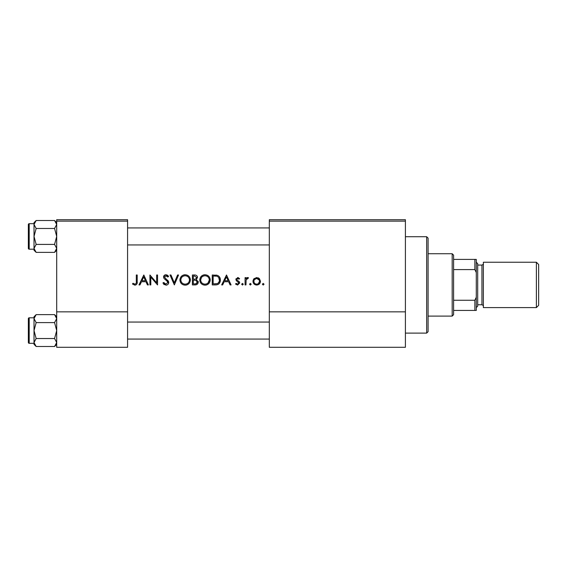 <?xml version="1.0" encoding="UTF-8"?>
<svg xmlns="http://www.w3.org/2000/svg" width="567" height="567" viewBox="0 0 567 567"><rect width="100%" height="100%" fill="white"/><g stroke="black" fill="none" stroke-linecap="round" stroke-linejoin="round"><path stroke-width="0.85" d="M132.494 284.024L134.882 285.173C136.697 284.847 137.469 283.684 137.2 281.693L137.2 274.995L136.307 274.995L136.307 281.593C136.541 282.94 136.087 283.791 134.932 284.152L133.018 283.266L132.494 284.024L133.018 283.266L134.932 284.152C136.087 283.791 136.541 282.94 136.307 281.593M139.95 284.918L141.459 281.735L145.96 281.735L147.427 284.918L148.391 284.918L143.812 274.995L138.979 284.918L139.95 284.918M165.911 285.173C167.598 285.045 168.541 284.152 168.746 282.486L164.423 277.015L165.876 275.76L167.811 277.029L168.619 276.42L165.975 274.74C164.494 274.832 163.679 275.605 163.53 277.057L164.083 278.567L167.499 281.501L167.853 282.472L165.911 284.152L163.735 282.501L162.892 283.004L165.911 285.173M170.015 274.995L174.345 284.918L178.541 274.995L177.584 274.995L174.282 282.813L170.972 274.995L170.015 274.995M199.782 279.999C200.08 283.167 201.824 284.889 205.02 285.173C208.202 284.882 209.932 283.139 210.215 279.949C209.939 276.746 208.181 275.009 204.935 274.74C201.774 275.059 200.052 276.816 199.782 279.999L199.882 278.971M212.249 274.995L212.249 284.918L215.325 284.918C218.515 284.889 220.202 283.28 220.393 280.084C220.421 277.851 219.429 276.278 217.402 275.349L212.249 274.995M235.532 284.06L237.608 285.045L239.728 282.947L239.394 281.827L237.049 280.063L236.808 279.403L237.743 278.432L238.998 279.191L239.6 278.574L237.743 277.539L235.915 279.439L236.248 280.559L238.842 282.99L237.559 284.152L236.12 283.394L235.532 284.06L236.12 283.394L237.559 284.152L238.842 282.99L238.275 282.012M242.463 285.045L241.641 284.216L242.463 285.045L243.293 284.216L242.463 283.394L241.641 284.216L242.463 283.394L243.293 284.216M245.072 277.667L245.072 284.918L245.965 284.918L246.121 279.992L248.509 277.787L247.729 277.539L245.965 278.737L245.965 277.667L245.072 277.667M262.372 284.216L263.201 285.045L264.031 284.216L263.201 283.394L262.372 284.216L263.201 283.394L264.031 284.216L263.201 285.045L262.372 284.216M256.716 285.045C254.427 284.854 253.173 283.613 252.96 281.31C253.165 283.606 254.42 284.854 256.716 285.045C259.006 284.854 260.253 283.606 260.466 281.31L259.473 278.737L256.716 277.539L253.952 278.737L253.017 280.608M249.523 284.216L250.352 285.045L251.181 284.216L250.352 283.394L249.523 284.216L250.352 283.394L251.181 284.216L250.352 285.045L249.523 284.216M222.64 284.918L224.149 281.735L228.643 281.735L230.11 284.918L231.081 284.918L226.502 274.995L221.669 284.918L222.64 284.918M192.404 274.995L192.404 284.918L195.091 284.918C196.969 284.875 198.025 283.939 198.259 282.104L196.352 279.566L197.493 277.454C197.252 275.711 196.203 274.896 194.346 274.995L192.404 274.995M179.937 279.999C180.235 283.167 181.979 284.889 185.175 285.173C188.357 284.882 190.087 283.139 190.37 279.949C190.094 276.746 188.336 275.009 185.09 274.74C181.929 275.059 180.207 276.816 179.937 279.999M149.922 274.995L149.922 284.918L150.808 284.918L150.808 277.128L157.548 284.918L157.548 274.995L156.662 274.995L156.662 282.805L149.922 274.995M127.575 221.13L56.7 221.13L56.7 219.713L127.575 219.713L127.575 347.288L56.7 347.288L56.7 311.85L127.575 311.85M56.7 221.13L56.7 311.85M405.405 221.13L405.405 347.288L269.325 347.288L269.325 219.713L405.405 219.713L405.405 221.13L269.325 221.13M405.405 311.85L269.325 311.85M258.233 277.837L258.899 278.213M259.7 283.585L259.374 283.975M253.52 279.304L253.952 278.737M258.354 283.67L259.573 281.317C259.417 283.061 258.467 284.003 256.716 284.152C254.966 284.01 254.016 283.068 253.853 281.317C254.009 279.566 254.966 278.61 256.716 278.432C258.46 278.61 259.417 279.566 259.573 281.317L259.367 280.218L256.716 278.432L254.392 279.63M256.156 284.102L257.276 284.102M254.059 280.211L253.903 281.877M246.702 277.894L247.453 277.561M247.729 277.539L248.509 277.787M248.02 278.56L247.283 278.468M246.248 279.595L246.121 279.992M237.743 277.539L238.296 277.632M238.998 279.191L238.452 278.673M238.346 278.61L237.077 278.73M236.871 279.042L237.049 280.063L238.083 280.814M238.842 282.99L236.248 280.559L235.915 279.439M235.943 279.07L236.035 278.716M226.424 276.93L228.175 280.722L224.631 280.722L226.424 276.93M215.85 275.059L216.637 275.158M219.677 277.228L220.01 277.901M220.315 281.083L220.067 282.047M219.847 282.557L219.408 283.259M218.742 283.975L218.323 284.273M217.522 284.634L216.353 284.868M217.466 276.512L216.892 276.292C218.621 276.937 219.493 278.199 219.507 280.077C219.514 281.813 218.72 282.997 217.118 283.649L213.142 283.897L213.142 276.016L216.183 276.143M215.155 276.044L213.844 276.016M219.472 280.651L218.706 277.518M216.452 283.791L217.65 283.429M218.146 283.117L219.372 281.225M214.283 283.897L215.708 283.861M200.371 277.539L201.257 276.292M201.264 276.285L202.936 275.144M203.759 274.875L204.425 274.761M207.026 275.13L208.699 276.242M210.13 278.957L210.194 279.46M208.706 283.649L207.026 284.79M207.019 284.797L206.041 285.081M205.02 285.173L203 284.797M202.093 284.315L201.299 283.656M200.619 282.834L200.165 281.99M199.868 280.97L199.811 280.502M205.821 275.838L204.985 275.76C207.614 275.966 209.06 277.369 209.329 279.949L209.251 279.113M209.159 278.744L208.429 277.362M206.934 276.207L206.204 275.923M207.997 283.025L209.329 279.949C209.074 282.557 207.621 283.961 204.985 284.152L205.821 284.081M204.985 284.152C202.384 283.954 200.945 282.564 200.675 279.999C200.945 282.564 202.384 283.954 204.985 284.152M201.405 277.603L200.675 279.999C200.924 277.405 202.355 275.994 204.985 275.76L204.226 275.824M203.865 275.902L203.135 276.164M202.391 276.604L202.029 276.894M196.997 275.952L197.252 276.363M197.323 276.533L197.436 276.894M198.138 281.26L198.23 281.671M197.741 283.72L197.295 284.195M197.181 284.287L196.777 284.549M195.976 278.737L196.607 277.469C196.281 278.794 195.374 279.368 193.893 279.191L193.297 279.191L193.297 276.016L194.509 276.016L196.607 277.469L194.509 276.016M193.893 279.191L194.601 279.17M196.884 280.927L195.743 280.325L197.366 282.104C197.018 283.472 196.083 284.074 194.566 283.897L193.297 283.897L193.297 280.211L195.225 280.254M195.806 283.805L197.366 282.104L197.196 281.352M194.566 283.897L195.303 283.869M179.966 279.488L180.037 278.971M180.526 277.539L181.412 276.292M181.419 276.285L182.673 275.342M183.914 274.875L184.58 274.761M187.181 275.13L188.854 276.235M190.285 278.957L190.349 279.46M188.861 283.649L187.181 284.79M187.174 284.797L186.196 285.081M185.175 285.173L183.155 284.797M182.248 284.315L181.454 283.656M180.774 282.834L180.32 281.99M180.023 280.97L179.966 280.502M185.976 275.838L185.14 275.76C187.769 275.966 189.215 277.369 189.484 279.949L189.406 279.113M189.314 278.744L188.584 277.362M187.089 276.207L186.359 275.923M189.406 280.785L189.484 279.949C189.229 282.557 187.776 283.961 185.14 284.152L185.976 284.081M189.059 281.827L189.335 281.09M185.14 284.152C182.539 283.954 181.1 282.564 180.83 279.999C181.1 282.564 182.539 283.954 185.14 284.152M180.866 279.418L180.83 279.999C181.079 277.405 182.51 275.994 185.14 275.76L184.381 275.824M184.02 275.902L183.29 276.164M182.546 276.604L182.184 276.894M164.331 284.719L163.594 284.067M163.735 282.501L164.132 283.11M164.82 283.798L165.21 284.01M165.557 284.117L165.911 284.152M167.811 282.827L167.832 282.203M167.853 282.472L166.733 280.708M166.251 280.318L165.713 279.914M163.572 276.59L165.047 274.903M165.068 274.896L165.507 274.782M165.975 274.74L167.442 275.186M167.513 275.236L168.371 276.086M167.081 276.214L166.471 275.853M166.181 275.782L164.423 277.015L166.407 279.283M167.166 279.864L167.974 280.63M168.229 280.956L168.69 281.976M167.882 284.414L167.527 284.691M143.742 276.93L145.485 280.722L141.941 280.722L143.742 276.93M137.15 282.89L137.023 283.677M426.668 236.722L428.085 238.14L428.085 331.695L426.668 333.113L426.668 236.722L405.405 236.722M28.35 243.527L28.35 236.439M56.7 222.64L54.567 220.506L56.7 224.489L54.567 228.473L56.7 236.439L54.567 244.405L56.7 248.389L54.567 252.372L56.7 250.238L54.567 252.372L36.153 252.372L34.02 248.389L36.153 244.405L34.02 236.439L36.153 228.473L34.02 224.489L36.153 220.506L34.02 222.64L34.02 250.238L36.153 252.372M28.35 224.532A0.85 0.85 0 0 1 29.201 223.681L29.201 249.197A0.85 0.85 0 0 1 28.35 248.346L28.35 224.532A0.85 0.85 0 0 1 29.201 223.681L34.02 223.681M29.201 249.197L34.02 249.197M54.567 220.506L36.153 220.506M56.7 224.489L56.657 223.937L56.7 224.489M54.567 228.473L36.153 228.473M54.567 244.405L36.153 244.405M28.35 248.346L28.35 246.362L28.35 248.346M29.201 317.803L29.201 343.318A0.85 0.85 0 0 1 28.35 342.468L28.35 318.654A0.85 0.85 0 0 1 29.201 317.803L34.02 317.803L29.201 317.803A0.85 0.85 0 0 0 28.35 318.654L28.35 320.638M28.35 342.468L28.35 340.483M56.7 344.36L54.567 346.494L36.153 346.494L34.02 342.511L36.153 338.527L34.02 330.561L36.153 322.595L34.02 318.611L36.153 314.628L34.02 316.762L34.02 317.803M56.7 316.762L54.567 314.628L56.7 318.611L54.567 322.595L36.153 322.595M29.201 343.318L34.02 343.318M54.567 314.628L36.153 314.628L34.02 316.762M54.567 322.595L56.7 330.561L54.567 338.527L36.153 338.527M54.567 338.527L56.7 342.511L54.567 346.494M34.02 318.611L34.02 344.36L36.153 346.494M452.183 316.103L452.183 253.732L453.6 255.15L453.6 314.685L452.183 316.103L428.085 316.103M452.183 253.732L428.085 253.732M476.28 310.433L474.863 310.433L474.863 300.248L476.28 297.278L476.28 310.433M453.6 310.433L474.863 310.433M453.6 259.402L476.28 259.402L476.28 297.278M453.6 300.248L474.863 300.248M476.28 272.557L474.863 269.587L474.863 259.402M453.6 269.587L474.863 269.587M538.65 264.505L538.65 305.329L536.382 307.597L536.382 262.238L538.65 264.505M476.28 262.238L477.697 263.655L477.697 306.18L476.28 307.597M536.382 307.597L483.368 307.597L483.368 262.238L536.382 262.238M477.697 304.762L481.95 304.762L481.95 265.072C483.162 264.505 483.637 264.031 483.368 263.655M426.668 333.113L405.405 333.113M269.325 227.934L127.575 227.934M269.325 244.944L127.575 244.944M481.95 304.762C483.162 305.329 483.637 305.804 483.368 306.18M477.697 265.072L481.95 265.072M127.575 339.066L269.325 339.066M127.575 322.056L269.325 322.056"/></g></svg>
